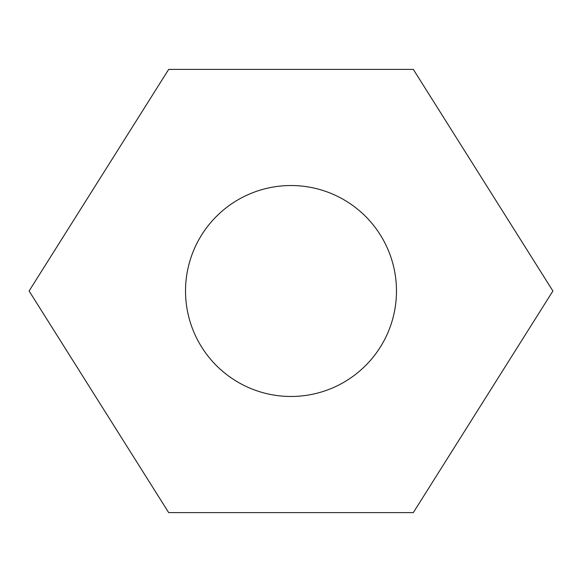 <?xml version="1.0" encoding="UTF-8"?>
<svg xmlns="http://www.w3.org/2000/svg" width="582" height="582" viewBox="0 0 582 582"><rect width="100%" height="100%" fill="white"/><g stroke="black" fill="none" stroke-linecap="round" stroke-linejoin="round"><path stroke-width="0.87" d="M168.678 69.389L413.322 69.389L552.9 291L413.322 512.611L168.678 512.611L29.1 291L168.678 69.389M291 396.473A105.473 105.473 0 0 0 396.473 291A105.473 105.473 0 0 0 291 185.527A105.473 105.473 0 0 0 185.527 291A105.473 105.473 0 0 0 291 396.473"/></g></svg>
